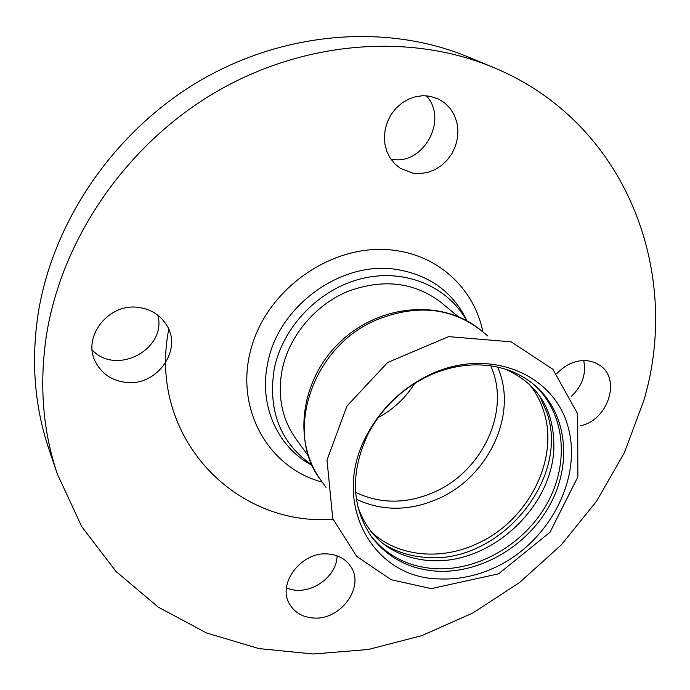 <?xml version="1.0" encoding="UTF-8"?>
<svg xmlns="http://www.w3.org/2000/svg" width="690" height="690" viewBox="0 0 690 690"><rect width="100%" height="100%" fill="white"/><g stroke="black" fill="none" stroke-linecap="round" stroke-linejoin="round"><path stroke-width="1.03" d="M430.879 374.144C402.572 387.547 381.113 408.057 366.502 435.666C330.398 502.76 372.565 578.022 438.875 578.91C458.54 579.816 477.825 575.745 496.74 566.671C549.654 541.305 582.705 477.911 567.974 426.567C554.053 374.92 491.651 347.751 433.562 372.954L430.879 374.144M533.18 383.976C564.774 411.602 569.931 461.627 547.722 502.432C525.599 543.315 478.843 571.13 435.157 568.698C408.299 566.87 386.857 555.907 370.841 535.802M429.387 375.464C402.382 388.246 381.915 407.807 367.986 434.148C350.106 472.676 351.357 506.977 371.72 537.044C387.789 557.943 409.584 569.328 437.115 571.199C481.197 573.623 528.368 545.333 550.422 503.95C572.562 462.654 566.775 412.232 534.362 384.942C521.416 374.17 505.934 367.692 487.916 365.493C469.381 363.466 450.717 366.416 431.94 374.325L429.387 375.464M505.296 369.15C539.157 384.261 555.312 411.533 553.76 450.958C550.154 507.849 493.307 561.022 436.296 560.815L429.094 560.625C393.291 557.201 369.564 539.321 357.912 506.986M382.312 543.082C395.361 551.62 410.033 556.399 426.325 557.417C498.775 564.17 569.975 479.955 547.092 413.086L539.684 395.913M355.609 492.393C381.018 504.347 407.678 504.054 435.588 491.513C480.645 471.166 508.125 416.061 493.445 372.738L490.892 365.873M92.201 349.994C116.481 376.197 167.049 349.123 157.855 315.218M138.664 307.464C150.61 309.146 159.735 314.718 166.031 324.179C183.454 349.149 157.148 386.762 125.64 382.346C111.651 380.57 101.568 373.687 95.375 361.698C82.024 336.539 108.934 302.677 138.664 307.464M286.462 587.742C306.886 597.54 336.987 578.444 337.074 555.812M328.009 553.984C337.824 554.76 345.285 558.762 350.382 565.981C365.415 586.069 341.145 620.31 313.726 618.024C302.893 617.334 294.889 612.772 289.731 604.337C276.604 583.99 301.375 551.241 328.009 553.984M390.851 159.054C422.547 166.592 448.966 120.026 426.325 95.772M430.094 96.255L438.918 99.222L445.154 103.302L450.363 108.71L454.322 115.196L456.875 122.484L457.936 130.272L457.453 138.224L455.478 146.013L452.071 153.318L447.396 159.856L441.643 165.341L435.036 169.567L427.852 172.353L420.382 173.578L412.939 173.181L400.131 168.196L394.646 163.677L390.169 158.027L386.883 151.455L384.925 144.219L384.39 136.586L385.287 128.866L387.608 121.362L391.256 114.376L396.086 108.192L401.916 103.052L408.506 99.162L415.587 96.678L422.884 95.703L430.094 96.255M571.268 396.474C582.3 385.977 586.448 373.989 583.706 360.499M556.787 373.695C565.835 364.07 576.141 359.74 587.707 360.689L594.375 362.345L600.222 365.571C621.405 379.776 607.536 420.71 580.307 425.773M378.137 417.588C393.352 409.394 405.556 397.983 414.742 383.347M492.591 67.094L467.949 56.882C387.909 23.65 285.125 30.74 199.367 81.032C113.79 131.531 52.19 222.171 37.95 315.002C31.05 362.276 34.681 406.893 48.843 448.845L57.382 474.116L81.765 526.668L115.998 571.423L158.226 607.105L206.491 632.946L258.81 648.574L313.303 653.999L368.193 649.514L421.857 635.628L472.814 612.996L519.708 582.429L561.324 544.85L596.522 501.285L624.295 452.864L643.718 400.864C682.065 272.964 626.9 122.121 492.591 67.094C410.162 32.853 303.66 40.382 214.512 92.814C125.546 145.443 61.324 239.74 46.359 335.858C39.114 384.813 42.789 430.896 57.382 474.116M466.561 320.565C447.801 286.454 405.039 268.229 362.319 278.458C319.608 288.567 282.745 326.517 274.232 368.952C267.737 410.869 280.338 442.92 312.027 465.086M457.918 316.425L441.359 302.651C414.578 282.132 383.381 278.38 347.786 291.396C315.02 305.006 289.067 336.116 282.15 369.797C277.311 395.913 281.874 418.899 295.838 438.745L308.473 456.185M376.55 319.867C312.303 346.432 283.694 432.897 320.617 479.852C291.818 440.073 301.237 377.973 340.981 341.171C380.354 303.98 442.945 298.727 480.714 330.13C451.01 307.412 416.294 303.997 376.55 319.867M370.772 531.421C397.449 557.028 441.669 561.073 478.593 542.97C528.35 520.027 559.323 459.307 543.849 411.706C540.641 401.287 535.63 391.929 528.816 383.614M356.402 499.31C382.907 511.583 410.662 511.178 439.668 498.094C486.717 476.799 515.49 419.287 500.259 373.989L497.732 367.132M168.748 329.363C147.341 436.787 235.514 527.057 332.977 519.173M482.845 331.881C474.798 290.257 440.298 256.577 395.689 250.539C336.427 241.431 269.143 285.815 251.695 346.535C233.574 407.143 267.591 467.751 322.23 482.094M466.768 320.686L464.939 316.667C450.622 290.361 427.8 274.62 396.483 269.445C341.145 260.268 277.699 306.386 267.582 363.846C259.13 404.193 276.397 444.265 308.24 463.214L312.225 465.509M431.207 588.63L391.282 579.747L356.713 556.416L332.744 518.552L327 460.032L346.949 406.082L387.625 362.5L448.621 336.634L511.135 341.826L552.906 369.297L577.694 413.871L577.849 476.937L549.947 532.318L498.577 573.83L431.207 588.63M320.617 479.852L326.016 487.382M480.714 330.13L487.865 336.021M367.986 434.148L366.502 435.666M431.94 374.325L433.562 372.954M312.13 465.31L308.24 463.214L312.225 465.517"/></g></svg>
